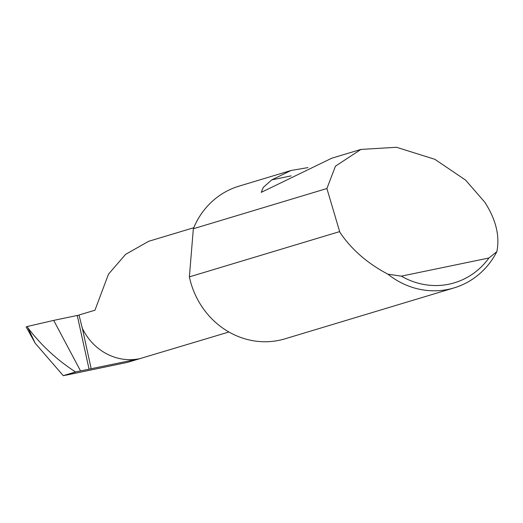 <?xml version="1.0" encoding="UTF-8"?>
<svg xmlns="http://www.w3.org/2000/svg" width="523" height="523" viewBox="0 0 523 523"><rect width="100%" height="100%" fill="white"/><g stroke="black" fill="none" stroke-linecap="round" stroke-linejoin="round"><path stroke-width="0.78" d="M193.765 227.721L148.656 241.306L125.612 254.355L108.49 274.15L94.951 310.211L79.012 315.009L82.235 328.091A54.993 51.025 73.2 0 0 139.661 358.693L127.396 362.387L67.781 374.808L63.244 375.651L75.515 371.951C56.844 359.824 41.01 345.147 28.007 327.921L35.191 343.212L63.244 375.651M360.948 149.421L396.545 147.283L434.881 159.325L465.581 180.095L484.788 202.205C495.961 219.568 499.981 236.05 496.85 251.641A79.725 73.972 -106.8 0 1 454.101 287.885A79.725 73.972 -106.8 0 1 387.955 274.189C367.506 263.481 351.469 249.491 339.839 232.219L326.901 188.522L335.459 166.164L360.948 149.421L331.772 158.208L261.258 192.366L263.298 187.411L271.725 179.892L291.036 170.478L307.955 167.608M326.901 188.522L193.34 228.754A79.725 73.972 -106.8 0 1 238.985 186.155L291.036 170.478M454.101 287.885L284.97 338.832A79.725 73.972 -106.8 0 1 189.503 277.497A79.725 73.972 -106.8 0 1 189.372 276.876L339.479 231.663M82.111 327.195L91.165 368.735L75.515 371.951M75.613 372.016L63.329 375.717M35.198 343.212L26.15 326.96L27.235 326.515L28.007 327.921M27.235 326.515L53.692 320.39L80.568 370.97M91.165 368.735L139.661 358.693M228.924 332L127.396 362.387M79.444 315.009L53.692 320.39M193.34 228.754L189.372 276.876M387.955 274.189L401.337 276.144L488.933 258.002L496.85 251.641M401.337 276.144A74.939 69.533 73.2 0 0 488.933 258.002M89.073 369.225L77.267 315.532M271.725 179.892L291.18 175.865"/></g></svg>
